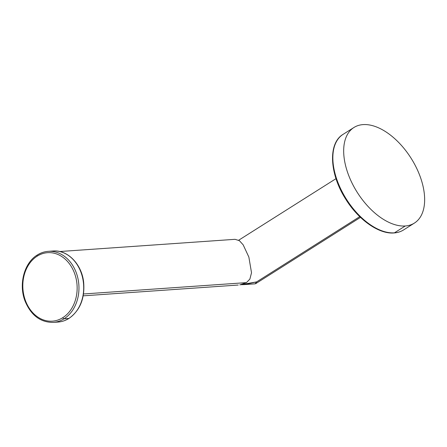 <?xml version="1.0" encoding="UTF-8"?>
<svg xmlns="http://www.w3.org/2000/svg" width="447" height="447" viewBox="0 0 447 447"><rect width="100%" height="100%" fill="white"/><g stroke="black" fill="none" stroke-linecap="round" stroke-linejoin="round"><path stroke-width="0.67" d="M363.065 124.607A56.557 31.871 57.7 0 0 349.599 177.699A56.557 31.871 57.7 0 0 405.261 225.981A56.557 31.871 57.7 0 0 418.722 172.883A56.557 31.871 57.7 0 0 363.065 124.607A56.557 31.871 57.7 0 0 353.929 127.496A56.557 31.871 57.7 0 0 353.074 185.119A56.557 31.871 57.7 0 0 405.261 225.981L394.433 232.831A56.557 31.871 -122.3 0 1 342.246 191.97A56.557 31.871 -122.3 0 1 343.095 134.346A56.557 31.871 57.7 0 0 342.246 191.97A56.557 31.871 57.7 0 0 394.433 232.831A1.291 1.023 86 0 1 394.036 232.96A1.291 1.023 -94 0 0 394.433 232.831A56.557 31.871 57.7 0 0 403.568 229.942A56.557 31.871 -122.3 0 1 394.433 232.831L405.261 225.981A56.557 31.871 57.7 0 0 414.397 223.092A56.557 31.871 57.7 0 0 415.246 165.463A56.557 31.871 57.7 0 0 363.065 124.607M360.494 217.359L255.667 283.672L256.617 281.901L359.757 216.655L256.617 281.901L240.872 284.7L244.179 284.605L256.617 281.901L255.153 283.839L244.179 284.605M59.742 251.527L235.033 239.318L239.391 240.665L243.179 244.844L248.862 257.075L251.521 272.754L249.879 279.09L246.459 282.621L239.81 284.873M83.522 293.975L246.459 282.621L83.522 293.975M37.28 255.013C24.16 262.847 18.5 284.359 25.01 300.971C30.966 315.308 40.375 322.449 53.249 322.393L57.987 322.063A35.615 28.15 -94 0 0 68.799 318.454A1.291 0.726 57.7 0 0 69.006 318.387A1.291 0.726 -122.3 0 1 68.799 318.454A35.615 28.15 -94 0 0 82.533 277.509A35.615 28.15 -94 0 0 53.037 251.007A35.615 28.15 86 0 1 82.533 277.509A35.615 28.15 86 0 1 68.799 318.454L64.061 318.784A35.615 28.15 -94 0 0 77.795 277.838A35.615 28.15 -94 0 0 48.298 251.337A35.615 28.15 -94 0 0 37.487 254.946A1.291 0.726 57.7 0 0 37.28 255.013A1.291 0.726 57.7 0 0 37.179 256.159A34.324 27.127 -94 0 0 26.021 302.077A34.324 27.127 -94 0 0 62.787 317.683A1.291 0.726 57.7 0 0 64.061 318.784L68.799 318.454A35.615 28.15 86 0 1 57.987 322.063C61.893 321.779 65.564 320.555 69.006 318.387C80.03 310.464 84.919 298.495 83.673 282.482C81.907 264.389 67.687 249.582 53.037 251.007L48.298 251.337A35.615 28.15 86 0 1 77.795 277.838A35.615 28.15 86 0 1 64.061 318.784A35.615 28.15 86 0 1 53.249 322.393A35.615 28.15 -94 0 0 64.061 318.784A1.291 0.726 -122.3 0 1 62.787 317.683A34.324 27.127 86 0 1 26.021 302.077A34.324 27.127 86 0 1 37.179 256.159A34.324 27.127 86 0 1 73.945 271.765A34.324 27.127 86 0 1 62.787 317.683A34.324 27.127 -94 0 0 73.945 271.765A34.324 27.127 -94 0 0 37.179 256.159A1.291 0.726 -122.3 0 1 37.28 255.013C40.722 252.846 44.393 251.622 48.298 251.337A35.615 28.15 86 0 0 37.487 254.946M235.033 239.318L239.391 240.665L243.179 244.844L248.862 257.075L251.521 272.754L249.879 279.09L246.459 282.621M414.397 223.092L403.568 229.942C400.763 231.702 397.584 232.714 394.036 232.96C378.866 234.312 358.388 219.745 345.665 199.077C329.517 174 327.824 143.297 343.095 134.346L353.929 127.496M336.01 178.655L238.692 240.212M83.209 295.836L238.217 285.035"/></g></svg>
